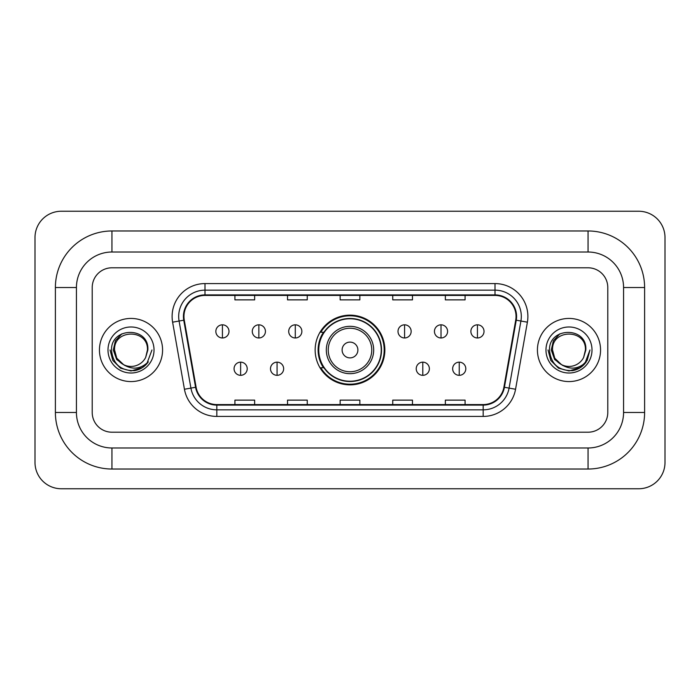 <?xml version="1.0" encoding="UTF-8"?>
<svg xmlns="http://www.w3.org/2000/svg" width="700" height="700" viewBox="0 0 700 700"><rect width="100%" height="100%" fill="white"/><g stroke="black" fill="none" stroke-linecap="round" stroke-linejoin="round"><path stroke-width="1.05" d="M315.149 350A34.851 34.851 0 0 0 350 384.851A34.851 34.851 0 0 0 384.851 350A34.851 34.851 0 0 0 350 315.149A34.851 34.851 0 0 0 315.149 350M323.505 367.754A31.894 31.894 0 0 1 323.505 332.246M99.444 350A31.57 31.57 0 0 0 131.014 381.57A31.57 31.57 0 0 0 162.575 350A31.57 31.57 0 0 0 131.014 318.43A31.57 31.57 0 0 0 99.444 350A31.57 31.57 0 0 0 131.014 381.57A31.57 31.57 0 0 0 162.575 350A31.57 31.57 0 0 0 131.014 318.43A31.57 31.57 0 0 0 99.444 350M537.425 350A31.57 31.57 0 0 0 568.986 381.57A31.57 31.57 0 0 0 600.556 350A31.57 31.57 0 0 0 568.986 318.43A31.57 31.57 0 0 0 537.425 350A31.57 31.57 0 0 0 568.986 381.57A31.57 31.57 0 0 0 600.556 350A31.57 31.57 0 0 0 568.986 318.43A31.57 31.57 0 0 0 537.425 350M183.951 316.461A21.044 21.044 0 0 1 204.995 295.418L495.005 295.418A21.044 21.044 0 0 1 515.725 320.119L503.904 387.196A21.044 21.044 0 0 1 483.175 404.582L216.825 404.582A21.044 21.044 0 0 1 196.096 387.196L184.275 320.119A21.044 21.044 0 0 1 183.951 316.461M183.426 316.461A21.569 21.569 0 0 0 183.75 320.206L195.58 387.284A21.569 21.569 0 0 0 216.825 405.108L483.175 405.108A21.569 21.569 0 0 0 504.42 387.284L516.25 320.206A21.569 21.569 0 0 0 495.005 294.892L204.995 294.892A21.569 21.569 0 0 0 183.426 316.461M172.611 322.175A32.883 32.883 0 0 1 204.995 283.579L495.005 283.579A32.883 32.883 0 0 1 527.389 322.175L515.559 389.252A32.883 32.883 0 0 1 483.175 416.421L216.825 416.421A32.883 32.883 0 0 1 184.441 389.252L172.611 322.175L179.086 321.029A26.302 26.302 0 0 1 204.995 290.159L495.005 290.159A26.302 26.302 0 0 1 520.914 321.029L509.084 388.106A26.302 26.302 0 0 1 483.175 409.841L216.825 409.841A26.302 26.302 0 0 1 190.916 388.106L179.086 321.029A26.302 26.302 0 0 1 178.692 316.461M607.784 287.525A19.731 19.731 0 0 0 588.061 267.794L111.939 267.794A19.731 19.731 0 0 0 92.216 287.525L92.216 412.475A19.731 19.731 0 0 0 111.939 432.206L588.061 432.206A19.731 19.731 0 0 0 607.784 412.475L607.784 287.525A19.731 19.731 0 0 0 588.061 267.794L111.939 267.794A19.731 19.731 0 0 0 92.216 287.525L92.216 412.475A19.731 19.731 0 0 0 111.939 432.206L588.061 432.206A19.731 19.731 0 0 0 607.784 412.475L607.784 287.525M504.42 387.284L509.084 388.106L520.914 321.029L527.389 322.175M340.139 295.418L340.139 299.871L359.861 299.871L359.861 295.418M287.525 295.418L287.525 299.871L307.256 299.871L307.256 295.418M234.92 295.418L234.92 299.871L254.642 299.871L254.642 295.418M392.744 295.418L392.744 299.871L412.475 299.871L412.475 295.418M445.358 295.418L445.358 299.871L465.08 299.871L465.08 295.418M359.861 404.582L359.861 400.129L340.139 400.129L340.139 404.582M307.256 404.582L307.256 400.129L287.525 400.129L287.525 404.582M254.642 404.582L254.642 400.129L234.92 400.129L234.92 404.582M412.475 404.582L412.475 400.129L392.744 400.129L392.744 404.582M465.08 404.582L465.08 400.129L445.358 400.129L445.358 404.582M588.061 230.974A56.551 56.551 0 0 1 644.613 287.525A56.551 56.551 0 0 0 588.061 230.974L111.939 230.974A56.551 56.551 0 0 0 55.387 287.525A56.551 56.551 0 0 1 111.939 230.974L111.939 252.017L588.061 252.017L111.939 252.017A35.508 35.508 0 0 0 76.431 287.525L76.431 412.475A35.508 35.508 0 0 0 111.939 447.983L588.061 447.983L111.939 447.983L111.939 469.026L588.061 469.026A56.551 56.551 0 0 0 644.613 412.475L644.613 287.525L623.569 287.525A35.508 35.508 0 0 0 588.061 252.017L588.061 230.974M644.613 412.475L623.569 412.475L623.569 287.525L623.569 412.475A35.508 35.508 0 0 1 588.061 447.983L588.061 469.026M665 237.545A26.302 26.302 0 0 0 638.697 211.242L61.303 211.242A26.302 26.302 0 0 0 35 237.545L35 462.455A26.302 26.302 0 0 0 61.303 488.758L638.697 488.758A26.302 26.302 0 0 0 665 462.455L665 237.545M55.387 412.475L76.431 412.475L76.431 287.525L55.387 287.525L55.387 412.475A56.551 56.551 0 0 0 111.939 469.026M151.97 350L146.799 363.799L143.859 366.564M124.845 365.523L116.69 359.529L113.312 350L115.404 340.725L121.896 333.795M147.455 350L145.653 357.481L147.849 350C149.476 326.261 110.81 326.839 111.527 350C112.84 363.983 120.549 370.869 134.654 370.641C140.403 369.539 144.952 366.599 148.312 361.83C140.726 369.119 132.501 370.072 123.638 364.691L116.778 358.216L114.572 350C113.566 328.79 148.461 328.79 147.455 350L145.653 357.481L147.455 350C148.461 328.79 113.566 328.79 114.572 350C113.566 328.79 148.461 328.79 147.455 350C148.461 328.79 113.566 328.79 114.572 350L116.778 358.216L123.506 364.63M123.638 364.691L116.778 358.216L114.572 350C114.861 356.624 117.889 361.524 123.638 364.691A16.441 16.441 0 0 0 145.653 357.481M107.993 350A23.012 23.012 0 0 0 131.014 373.012A23.012 23.012 0 0 0 154.026 350A23.012 23.012 0 0 0 131.014 326.988A23.012 23.012 0 0 0 107.993 350M148.312 361.83L142.424 367.579M142.284 367.675L134.654 370.641L142.327 367.64L134.654 370.641L142.327 367.64L131.014 370.965L120.531 368.156L112.857 360.483L110.049 350M357.892 350A7.893 7.893 0 0 0 350 342.108A7.893 7.893 0 0 0 342.108 350A7.893 7.893 0 0 0 350 357.892A7.893 7.893 0 0 0 357.892 350M373.678 350A23.677 23.677 0 0 0 350 326.322A23.677 23.677 0 0 0 326.322 350A23.677 23.677 0 0 0 350 373.678A23.677 23.677 0 0 0 373.678 350A23.677 23.677 0 0 1 350 373.678A23.677 23.677 0 0 1 326.322 350M381.238 350A31.238 31.238 0 0 0 350 318.762A31.238 31.238 0 0 0 318.762 350A31.238 31.238 0 0 0 350 381.238A31.238 31.238 0 0 0 381.238 350M384.195 350A34.195 34.195 0 0 1 320.775 367.754L323.942 367.754A31.535 31.535 0 0 0 370.86 373.642A31.535 31.535 0 0 0 370.86 326.358A31.535 31.535 0 0 0 323.942 332.246L320.775 332.246A34.195 34.195 0 0 1 384.195 350M222.425 324.817A6.58 6.58 0 0 0 215.845 331.389A6.58 6.58 0 0 0 222.425 337.969A6.58 6.58 0 0 0 228.996 331.389A6.58 6.58 0 0 0 222.425 324.817L222.425 337.969A6.58 6.58 0 0 0 228.996 331.389A6.58 6.58 0 0 0 222.425 324.817M258.851 324.817A6.58 6.58 0 0 0 252.28 331.389A6.58 6.58 0 0 0 258.851 337.969A6.58 6.58 0 0 0 265.431 331.389A6.58 6.58 0 0 0 258.851 324.817L258.851 337.969A6.58 6.58 0 0 0 265.431 331.389A6.58 6.58 0 0 0 258.851 324.817M295.286 324.817A6.58 6.58 0 0 0 288.706 331.389A6.58 6.58 0 0 0 295.286 337.969A6.58 6.58 0 0 0 301.866 331.389A6.58 6.58 0 0 0 295.286 324.817L295.286 337.969A6.58 6.58 0 0 0 301.866 331.389A6.58 6.58 0 0 0 295.286 324.817M404.582 324.817A6.58 6.58 0 0 0 398.002 331.389A6.58 6.58 0 0 0 404.582 337.969A6.58 6.58 0 0 0 411.162 331.389A6.58 6.58 0 0 0 404.582 324.817L404.582 337.969A6.58 6.58 0 0 0 411.162 331.389A6.58 6.58 0 0 0 404.582 324.817M441.017 324.817A6.58 6.58 0 0 0 434.438 331.389A6.58 6.58 0 0 0 441.017 337.969A6.58 6.58 0 0 0 447.589 331.389A6.58 6.58 0 0 0 441.017 324.817L441.017 337.969A6.58 6.58 0 0 0 447.589 331.389A6.58 6.58 0 0 0 441.017 324.817M477.444 324.817A6.58 6.58 0 0 0 470.873 331.389A6.58 6.58 0 0 0 477.444 337.969A6.58 6.58 0 0 0 484.024 331.389A6.58 6.58 0 0 0 477.444 324.817L477.444 337.969A6.58 6.58 0 0 0 484.024 331.389A6.58 6.58 0 0 0 477.444 324.817M240.634 362.162A6.58 6.58 0 0 0 234.062 368.743A6.58 6.58 0 0 0 240.634 375.322A6.58 6.58 0 0 0 247.214 368.743A6.58 6.58 0 0 0 240.634 362.162L240.634 375.322A6.58 6.58 0 0 0 247.214 368.743A6.58 6.58 0 0 0 240.634 362.162M277.069 362.162A6.58 6.58 0 0 0 270.498 368.743A6.58 6.58 0 0 0 277.069 375.322A6.58 6.58 0 0 0 283.649 368.743A6.58 6.58 0 0 0 277.069 362.162L277.069 375.322A6.58 6.58 0 0 0 283.649 368.743A6.58 6.58 0 0 0 277.069 362.162M422.8 362.162A6.58 6.58 0 0 0 416.22 368.743A6.58 6.58 0 0 0 422.8 375.322A6.58 6.58 0 0 0 429.371 368.743A6.58 6.58 0 0 0 422.8 362.162L422.8 375.322A6.58 6.58 0 0 0 429.371 368.743A6.58 6.58 0 0 0 422.8 362.162M459.235 362.162A6.58 6.58 0 0 0 452.655 368.743A6.58 6.58 0 0 0 459.235 375.322A6.58 6.58 0 0 0 465.806 368.743A6.58 6.58 0 0 0 459.235 362.162L459.235 375.322A6.58 6.58 0 0 0 465.806 368.743A6.58 6.58 0 0 0 459.235 362.162M580.309 367.64L568.986 370.965L558.504 368.156L550.839 360.483L548.03 350L550.839 360.483L558.504 368.156L568.986 370.965L579.469 368.156L587.142 360.483L589.951 350L584.771 363.799L581.831 366.564M562.817 365.523L554.663 359.529L551.285 350L553.385 340.725L559.878 333.795M561.383 364.578L554.75 358.216L552.545 350L554.75 358.216L561.383 364.578L554.75 358.216L552.545 350C551.539 328.79 586.434 328.79 585.428 350L583.625 357.481L585.821 350C587.457 326.261 548.782 326.839 549.5 350C550.812 363.983 558.521 370.869 572.626 370.641C578.375 369.539 582.925 366.599 586.285 361.83C578.699 369.119 570.474 370.072 561.61 364.691L561.488 364.63M585.428 350L583.625 357.481A16.441 16.441 0 0 1 561.61 364.691C555.861 361.524 552.843 356.624 552.545 350C551.539 328.79 586.434 328.79 585.428 350C586.434 328.79 551.539 328.79 552.545 350C551.539 328.79 586.434 328.79 585.428 350M545.974 350A23.012 23.012 0 0 0 568.986 373.012A23.012 23.012 0 0 0 592.008 350A23.012 23.012 0 0 0 568.986 326.988A23.012 23.012 0 0 0 545.974 350M586.285 361.83L580.405 367.579M580.274 367.658L572.626 370.641M589.951 350L587.142 360.483L579.469 368.156L568.986 370.965L558.504 368.156L550.839 360.483L548.03 350L550.839 360.483L558.504 368.156L568.986 370.965L579.469 368.156L587.142 360.483L589.951 350M586.241 361.9L580.414 367.57L586.241 361.9M495.005 283.579L495.005 294.892M179.086 321.029L183.75 320.206M216.825 416.421L216.825 405.108M483.175 405.108L483.175 416.421M184.441 389.252L195.58 387.284M516.25 320.206L520.914 321.029M204.995 283.579L204.995 294.892M509.084 388.106L515.559 389.252M371.752 350A21.752 21.752 0 0 0 350 328.248A21.752 21.752 0 0 0 328.248 350A21.752 21.752 0 0 0 350 371.752A21.752 21.752 0 0 0 371.752 350"/></g></svg>
